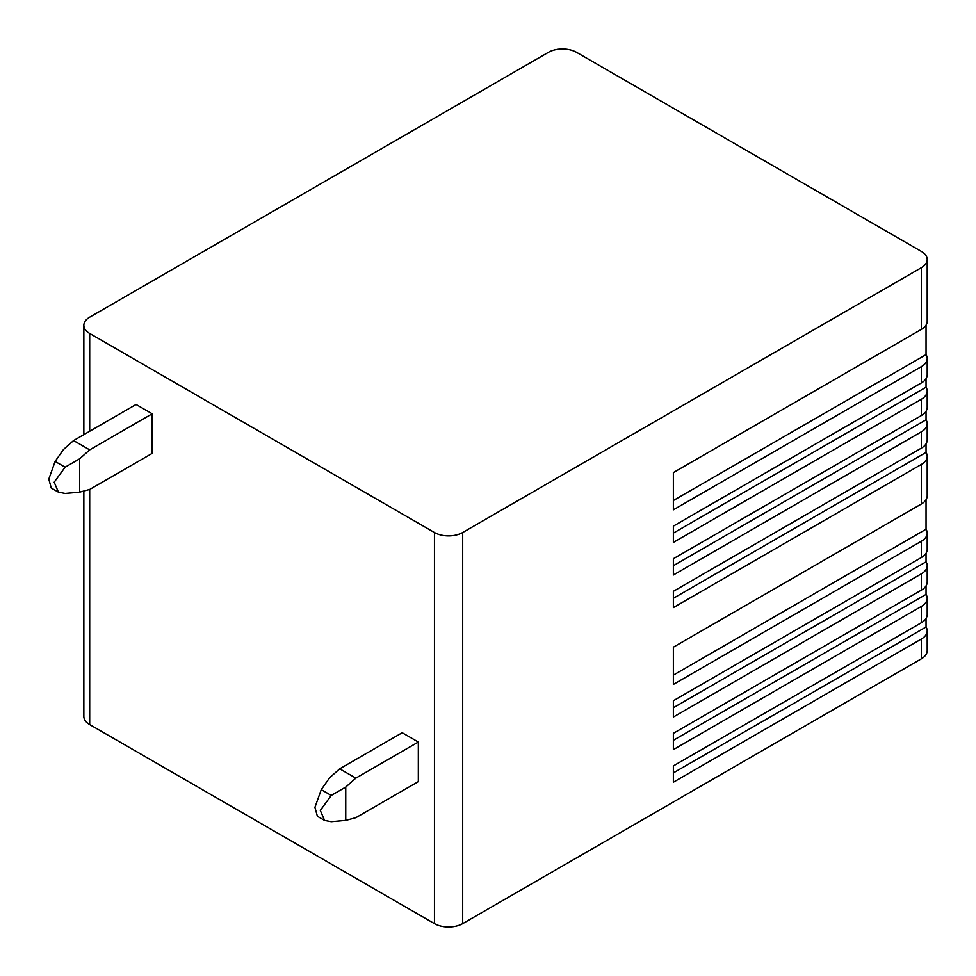 <?xml version="1.0" encoding="UTF-8"?>
<svg xmlns="http://www.w3.org/2000/svg" width="976" height="976" viewBox="0 0 976 976"><rect width="100%" height="100%" fill="white"/><g stroke="black" fill="none" stroke-linecap="round" stroke-linejoin="round"><path stroke-width="1.46" d="M926.041 618.455L926.041 627.019A19.959 11.529 180 0 1 927.2 630.886L927.2 650.675A19.959 11.529 180 0 1 921.356 658.824L462.685 923.638A19.959 11.529 180 0 1 434.454 923.638L89.694 724.582A19.959 11.529 180 0 1 83.851 716.445L83.851 491.026M926.041 325.118L926.041 354.63A19.959 11.529 180 0 1 927.2 358.497L927.2 374.796A19.959 11.529 180 0 1 921.356 382.946L673.367 526.125L673.367 542.412L921.356 399.245L921.356 415.544A19.959 11.529 180 0 0 927.2 407.395L927.2 391.095A19.959 11.529 180 0 1 921.356 399.245M926.041 378.664L926.041 387.228A19.959 11.529 180 0 1 927.2 391.095M926.041 411.262L926.041 419.814A19.959 11.529 180 0 1 927.2 423.694A19.959 11.529 180 0 1 921.356 431.831L673.367 575.01L673.367 558.711L921.356 415.544M927.2 423.694L927.2 439.981A19.959 11.529 180 0 1 921.356 448.13L673.367 591.31L673.367 607.597L921.356 464.43L921.356 504.006A19.959 11.529 180 0 0 927.2 495.857L927.2 456.28A19.959 11.529 180 0 1 921.356 464.43M926.041 443.848L926.041 452.413A19.959 11.529 180 0 1 927.2 456.28M926.041 499.724L926.041 529.236A19.959 11.529 180 0 1 927.2 533.103A19.959 11.529 180 0 1 921.356 541.253L673.367 684.432L673.367 647.173L921.356 504.006M927.2 533.103L927.2 549.403A19.959 11.529 180 0 1 921.356 557.552L673.367 700.719L673.367 717.018L921.356 573.851L921.356 590.138A19.959 11.529 180 0 0 927.2 582.001L927.2 565.702A19.959 11.529 180 0 1 921.356 573.851M926.041 553.27L926.041 561.834A19.959 11.529 180 0 1 927.2 565.702M926.041 585.868L926.041 594.421A19.959 11.529 180 0 1 927.2 598.288A19.959 11.529 180 0 1 921.356 606.438L673.367 749.617L673.367 733.318L921.356 590.138M927.2 598.288L927.2 614.587A19.959 11.529 180 0 1 921.356 622.737L673.367 765.904L673.367 782.203L921.356 639.036L921.356 658.824M927.2 630.886A19.959 11.529 180 0 1 921.356 639.036M921.356 267.705A19.959 11.529 0 0 0 927.2 259.555A19.959 11.529 0 0 0 921.356 251.418L576.596 52.362A19.959 11.529 0 0 0 548.366 52.362L89.694 317.176A19.959 11.529 0 0 0 83.851 325.325A19.959 11.529 0 0 0 89.694 333.475L434.454 532.518A19.959 11.529 0 0 0 462.685 532.518L921.356 267.705L921.356 329.4A19.959 11.529 180 0 0 927.2 321.25L927.2 259.555M927.2 358.497A19.959 11.529 180 0 1 921.356 366.647L673.367 509.826L673.367 472.579L921.356 329.4M926.041 354.63L673.367 500.517L673.367 472.579M926.041 452.413L673.367 598.288L673.367 591.31M926.041 529.236L673.367 675.111L673.367 647.173M926.041 561.834L673.367 707.71L673.367 700.719M926.041 594.421L673.367 740.296L673.367 733.318M926.041 627.019L673.367 772.894L673.367 765.904M89.694 489.452L79.617 492.16L65.111 493.453L58.426 492.16L54.18 482.205L65.111 467.187L55.12 461.416L63.489 449.509L73.566 440.566L136.067 404.479L152.195 413.787L152.195 453.364L89.694 489.452L89.694 724.582M321.25 789.669L329.62 777.762L339.697 768.82L402.197 732.732L418.326 742.041L418.326 781.617L355.825 817.705L345.748 820.401L331.242 821.707L324.557 820.413L320.311 810.458L331.242 795.44L321.25 789.669L314.931 807.347L317.383 816.278L324.557 820.413M418.326 742.041L355.825 778.128L339.697 768.82M345.748 820.401L345.748 787.071L355.825 778.128M345.748 787.071L331.242 795.44M55.12 461.416L48.8 479.094L51.252 488.024L58.426 492.16M152.195 413.787L89.694 449.875L73.566 440.566M79.617 492.16L79.617 458.818L89.694 449.875M79.617 458.818L65.111 467.187M926.041 387.228L673.367 533.103L673.367 526.125M926.041 419.814L673.367 565.702L673.367 558.711M921.356 366.647L921.356 382.946M921.356 431.831L921.356 448.13M921.356 541.253L921.356 557.552M921.356 606.438L921.356 622.737M462.685 532.518L462.685 923.638M434.454 532.518L434.454 923.638M89.694 333.475L89.694 431.258M83.851 325.325L83.851 434.625"/></g></svg>

